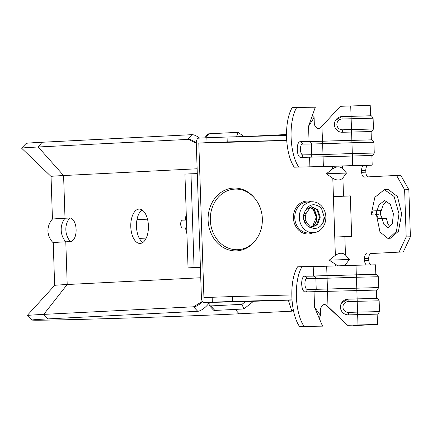 <?xml version="1.0" encoding="UTF-8"?>
<svg xmlns="http://www.w3.org/2000/svg" width="432" height="432" viewBox="0 0 432 432"><rect width="100%" height="100%" fill="white"/><g stroke="black" fill="none" stroke-linecap="round" stroke-linejoin="round"><path stroke-width="0.65" d="M306.526 209.088L309.836 208.078L306.169 213.397L305.591 215.314L305.759 220.379L306.461 222.232L310.468 227.097L309.377 227.221M200.405 267.386L194.081 267.554L190.976 173.799L184.928 174.107L188.039 267.862L194.081 267.554M200.41 267.527L188.039 267.862M197.294 173.626L190.976 173.799M299.306 217.625A15.471 13.273 87.1 0 0 313.362 232.718A15.471 13.273 87.1 0 0 325.852 216.913A15.471 13.273 87.1 0 0 311.796 201.814A15.471 13.273 87.1 0 0 299.306 217.625M371.363 139.86L371.083 131.539L342.517 132.278A7.857 7.857 -147.9 0 1 335.594 120.253A7.857 7.857 -147.9 0 1 341.993 116.57L342.09 119A5.405 5.4 32.1 0 0 336.868 124.578A5.405 5.4 32.1 0 0 342.452 129.8L373.459 129.001L373.102 118.201L342.09 119M376.623 298.436L348.052 299.176L341.653 302.854A7.857 7.857 -147.9 0 1 348.052 299.176L357.118 298.879M376.445 211.253A24.559 12.609 88.5 0 0 376.429 214.763L378.394 218.641L386.37 218.338L387.941 224.116L390.155 227.075M382.147 218.452L383.659 224.095L388.066 227.956L392.299 223.765L393.406 213.889L390.388 204.363L384.653 200.534L379.069 204.763L377.028 210.73L373.118 210.924L371.077 214.855L375.295 214.942L377.336 210.811L381.251 210.616L383.211 204.795L386.775 200.977M386.564 189.95L385.236 190.49L386.435 189.918M380.662 215.233A24.559 12.609 88.5 0 1 380.646 214.699A24.559 12.609 88.5 0 1 380.684 210.643M378.54 214.758L376.429 214.715L378.54 214.758M254.567 198.099A31.433 26.973 87.1 0 0 234.031 188.055A31.433 26.973 87.1 0 0 208.111 220.196A31.433 26.973 87.1 0 0 236.115 250.889A31.433 26.973 87.1 0 0 256.63 238.766M356 265.253L326.673 266.22L327.089 278.224L315.868 278.516A2.457 2.263 -90.5 0 0 313.583 276.145L356.319 274.822L356 265.253L375.505 264.811L375.824 274.363L304.614 276.221M376.623 298.415L376.342 290.088L305.014 291.929A7.857 3.051 -92.2 0 1 301.703 284.148A7.857 3.051 -92.2 0 1 304.457 276.221A7.857 3.051 -92.2 0 1 304.495 276.221A2.457 2.263 -90.5 0 1 304.555 276.221L304.457 276.221M352.955 325.112L353.252 325.636L377.487 324.454L347.614 325.237L326.392 305.122L323.244 304.182M377.487 324.454L377.141 314.145L348.57 314.885A7.857 7.857 -147.9 0 1 341.653 302.854M353.252 325.636L372.573 324.616L347.582 325.291L327.991 306.958L327.451 289.024L378.718 287.555L377.276 289.877L376.348 290.11M368.156 165.424A4.914 2.522 -91.5 0 0 365.801 170.462L361.589 170.575A4.914 2.522 88.5 0 1 363.944 165.537L372.2 165.164L352.696 165.602L352.377 156.033L300.553 157.432A7.857 3.051 -92.2 0 1 297.243 149.602A7.857 3.051 -92.2 0 1 299.997 141.723A7.857 3.051 -92.2 0 1 300.035 141.723A2.457 2.263 89.5 0 1 302.378 144.094A5.405 2.095 87.8 0 0 300.456 149.51A5.405 2.095 87.8 0 0 302.735 154.888L322.985 154.521L323.368 166.574L352.696 165.602M362.324 155.731L352.377 156.033L352.312 153.549L374.258 153.058L372.816 155.374L372.341 155.536L362.324 155.731M371.363 139.882L300.154 141.723M370.564 115.83L341.993 116.57L351.059 116.273L350.719 105.964L360.666 105.662L370.224 105.521L370.564 115.808M363.944 165.537L294.251 167.189A34.49 13.392 -92.2 0 1 292.27 107.546L296.795 107.379A34.49 13.392 -92.2 0 0 298.771 167.022L309.901 166.925L309.582 157.356A2.457 2.263 -90.5 0 0 311.764 154.818L311.402 144.018L302.378 144.094M309.506 207.144L313.778 209.882L314.669 211.135L316.3 217.296L312.779 225.877L310.068 227.653M310.084 227.659L313.135 225.925C315.63 223.717 316.948 220.828 317.077 217.253L314.577 209.844L309.901 207.014M304.339 212.722C308.351 204.017 314.037 202.441 321.381 207.997L324.529 218.063C321.953 227.626 316.71 230.537 308.804 226.795A10.562 9.061 87.1 0 1 303.518 217.512A10.562 9.061 87.1 0 1 304.339 212.722L305.764 209.984L311.494 206.75L317.774 209.682L320.274 217.091L317.471 224.645L310.619 227.934L316.672 224.689L319.475 217.134L316.975 209.72L311.094 206.782M316.354 217.291L312.903 208.98M321.381 207.997L324.173 216.967L323.185 222.485M286.74 140.508L198.801 143.073L207.031 142.652L206.869 137.743L227.065 137.02L227.227 141.928L207.031 142.652M255.015 301.234A4.914 2.527 -91.5 0 0 255.047 301.228A4.914 2.527 -91.5 0 0 255.08 301.228L292.043 300.046M212.161 297.275L232.357 296.552L232.519 301.46L212.323 302.184L212.161 297.275L203.931 297.686L198.801 143.073L249.782 141.696M294.251 167.189L298.771 167.022M304.058 326.311L299.533 326.479A34.49 13.392 -92.2 0 1 297.556 266.836L302.081 266.668A34.49 13.392 -92.2 0 0 304.058 326.311L322.558 326.155L314.555 307.233L314.042 291.854A2.457 2.263 89.5 0 0 316.224 289.316L327.451 289.024L327.089 278.224L356.416 277.252L357.215 301.304L348.149 301.606L348.052 299.176M329.227 260.177L335.362 255.344C339.325 252.698 342.695 252.58 345.46 254.983L349.375 259.454L329.227 260.177L337.91 265.853M344.25 265.642L345.767 264.308L349.375 259.454M343.51 196.198L350.314 195.853L351.653 236.353L334.751 237.06L333.412 196.56L343.51 196.198L342.9 177.914L346.507 173.059L326.36 173.783L332.494 168.95C336.463 166.309 339.827 166.185 342.592 168.588L342.506 165.991M346.507 173.059L342.592 168.588M342.9 177.914C340.308 180.571 336.938 180.689 332.802 178.276L326.36 173.783M382.185 218.452L380.646 214.796M377.028 210.73L381.251 210.616M375.295 214.942L371.077 214.855M376.429 214.763L379.976 231.968L388.363 238.81L396.495 231.239L398.979 213.705L394.07 196.49L384.361 189.68L374.879 197.289L371.056 214.861M388.363 238.81L389.691 238.772L398.428 231.325L401.657 213.824L397.494 196.538L388.368 189.578L384.361 189.68M333.412 196.619L350.314 195.955M314.107 117.601L312.282 115.738L308.551 126.268L314.107 117.601L314.345 124.837L317.763 129.119L320.512 127.78L319.955 127.85L321.986 125.944M296.795 107.379L315.295 107.222L312.282 115.738M326.392 305.122L323.384 303.961L320.436 308.421L320.679 315.657L314.555 307.233M320.679 315.657L318.978 317.693M299.533 326.479L322.558 326.155M350.719 105.964L340.351 106.304L320.512 127.78M317.174 129.082L319.955 127.85M321.894 126.036L322.628 143.721L311.402 144.018A2.457 2.263 89.5 0 0 309.123 141.647L351.859 140.324L351.059 116.273L370.165 115.798C370.726 115.042 371.704 115.841 373.102 118.201M327.991 306.958L325.836 305.186M399.119 252.013L406.188 236.903L410.4 236.79L403.331 251.899L371.083 253.535A4.914 2.522 -91.5 0 0 368.723 258.574L364.511 258.687A4.914 2.522 88.5 0 1 366.865 253.649M404.622 189.783L396.576 175.441L400.788 175.327L408.839 189.67L404.622 189.783L406.188 236.903M396.576 175.441L364.327 177.071A4.914 2.522 88.5 0 1 364.295 177.077A4.914 2.522 88.5 0 1 361.643 172.292L365.855 172.179A4.914 2.522 -91.5 0 0 368.032 176.888M366.385 264.94A4.914 2.522 88.5 0 1 364.565 260.404L368.782 260.291A4.914 2.522 -91.5 0 0 370.618 264.838M286.729 140.324L227.227 141.928M286.54 135.416L227.065 137.02M292.027 299.862L232.519 301.46M291.827 294.953L232.357 296.552M408.839 189.67L410.4 236.79M403.331 251.899L371.083 253.535M361.589 170.575L361.643 172.292M365.855 172.179L365.801 170.462M212.323 302.184L204.098 302.6A4.914 2.527 -91.5 0 1 204.066 302.6A4.914 2.527 -91.5 0 1 201.415 297.815L196.285 143.197A4.914 2.527 -91.5 0 1 198.644 138.159L206.869 137.743M364.511 258.687L364.565 260.404M368.782 260.291L368.723 258.574M306.839 278.591A5.405 2.095 87.8 0 0 304.916 284.008A5.405 2.095 87.8 0 0 307.195 289.391L316.224 289.316L315.868 278.516L306.839 278.591A2.457 2.263 -90.5 0 0 304.555 276.221L313.583 276.145A2.457 2.263 -90.5 0 0 313.524 276.145L313.205 266.576L326.673 266.22M313.205 266.576L302.081 266.668M323.368 166.574L309.901 166.925M262.175 216.205A30.332 26.023 87.1 0 0 233.183 189.259A30.332 26.023 87.1 0 0 210.487 222.61A30.332 26.023 87.1 0 0 239.485 249.561A30.332 26.023 87.1 0 0 262.175 216.205M204.725 137.851L207.576 134.406A9.823 3.683 39.6 0 1 209.029 133.796L238.005 132.327L236.515 136.766M42.109 142.258L38.189 146.993A117.142 1.226 178.1 0 0 21.6 148.16L26.19 143.381A112.396 1.177 178.1 0 1 42.109 142.258L191.894 134.665A9.823 3.683 39.6 0 1 199.622 138.11M196.29 143.305L188.109 139.239A9.823 3.683 39.6 0 1 196.279 143.03M208.872 303.313L208.445 303.858A9.823 3.542 136.9 0 1 197.753 311.305L193.531 306.79L202.37 301.428M202.489 301.612A9.823 3.542 136.9 0 1 193.671 306.941M209.153 302.465L209.142 305.446L210.659 305.921L242.012 304.328L243.864 308.966L253.525 301.271M209.212 305.516A9.823 3.542 -43.1 0 0 209.282 305.597A9.823 3.542 -43.1 0 0 210.805 306.072L214.888 310.435A9.823 3.542 136.9 0 1 213.365 309.96L209.142 305.446M186.246 213.943L185.166 220.023L186.295 215.336M185.35 220.018L186.451 219.974M186.71 227.842L185.425 227.88L186.91 233.836M185.425 227.88L182.817 228.01A3.931 2.02 88.5 0 1 182.79 228.01A3.931 2.02 88.5 0 1 180.673 224.165A3.931 2.02 88.5 0 1 182.558 220.158L185.166 220.023M187.974 139.401L38.189 146.993L63.596 175.543L65.011 218.252L69.671 218.014A11.788 6.053 88.5 0 1 76.113 229.489A11.788 6.053 88.5 0 1 70.454 241.574L65.794 241.812A88.657 0.929 178.1 0 0 53.233 242.703L54.648 285.406M136.998 219.548A82.026 0.859 178.1 0 0 147.512 219.197M139.336 238.356A82.026 0.859 178.1 0 0 146.232 238.124M200.745 277.749L67.208 284.515L43.745 314.383A117.142 1.226 178.1 0 0 27.151 315.549L54.653 285.401A88.657 0.929 178.1 0 1 67.208 284.515L65.794 241.812A16.6 14.245 87.1 0 1 65.011 218.252A88.657 0.929 178.1 0 0 52.456 219.132C52.299 219.024 47.828 223.879 47.936 231.088C48.308 238.286 53.087 242.833 53.239 242.714M293.35 310.025L291.843 311.18L288.36 300.143M285.757 135.437L285.984 134.541L286.535 134.908M245.581 301.487L242.012 304.328M244.156 136.555L238.005 132.327M148.419 225.823A17.194 8.829 -91.5 0 0 139.142 209.083A17.194 8.829 -91.5 0 0 130.783 226.714A17.194 8.829 -91.5 0 0 140.065 243.454A17.194 8.829 -91.5 0 0 148.419 225.823M142.884 242.46A17.194 8.829 88.5 0 1 136.474 226.562A17.194 8.829 88.5 0 1 142.009 209.925M21.6 148.16A117.142 1.226 178.1 0 0 21.6 148.187L51.035 176.44A88.657 0.929 178.1 0 1 63.596 175.543L197.132 168.772M27.151 315.549A117.142 1.226 178.1 0 0 27.151 315.576L32.054 320.042A112.396 1.177 178.1 0 0 32.054 320.042A112.396 1.177 178.1 0 0 113.513 318.46A112.396 1.177 178.1 0 0 239.09 313.794L291.843 311.18M193.531 306.79L43.745 314.383L47.968 318.897A112.396 1.177 178.1 0 0 32.049 320.02M246.65 136.49L285.984 134.541M186.521 222.221A3.931 2.02 -91.5 0 0 186.64 225.823M214.888 310.435L243.864 308.966M47.968 318.897L197.753 311.305M306.169 213.397L304.101 213.381M306.461 222.232L304.641 222.215M305.591 215.314L303.647 215.298M305.759 220.379L303.955 220.363M313.119 232.735A16.454 14.116 -92.9 0 1 293.425 217.901A16.454 14.116 -92.9 0 1 311.553 201.83M311.796 201.814L307.26 202.046A15.471 13.273 87.1 0 0 294.77 217.852A15.471 13.273 87.1 0 0 308.826 232.951L313.362 232.718M357.118 298.874L377.087 298.458C377.39 297.999 378.081 298.782 379.156 300.807L357.215 301.304L357.572 312.104L379.517 311.607L378.076 313.929L377.141 314.167M357.982 324.891L357.572 312.104L348.505 312.406L348.57 314.885M314.669 211.135A10.562 9.061 -92.9 0 1 316.597 217.28A10.562 9.061 -92.9 0 1 313.135 225.925M342.517 132.278L342.452 129.8M373.896 142.258C372.503 139.898 371.525 139.093 370.958 139.849L351.859 140.324L351.956 142.754L322.628 143.721L322.985 154.521L352.312 153.549L351.956 142.754L367.475 142.306L373.896 142.258L374.258 153.058M308.551 126.268L309.058 141.647A2.457 2.263 89.5 0 1 309.123 141.647L299.997 141.723M300.553 157.432A2.457 2.263 -90.5 0 0 302.735 154.888M348.149 301.606A5.405 5.4 32.1 0 0 342.927 307.184A5.405 5.4 32.1 0 0 348.505 312.406M307.195 289.391A2.457 2.263 89.5 0 1 305.014 291.929M378.362 276.755C376.963 274.396 375.986 273.596 375.424 274.352L356.319 274.822L356.416 277.252L378.362 276.755L378.718 287.555M373.118 210.924L377.336 210.811M204.098 302.6L255.08 301.228M335.362 255.344L334.751 237.06M345.46 254.983L344.855 236.698M332.494 168.95L332.408 166.325M333.412 196.56L332.802 178.276M345.811 265.588L345.767 264.308M335.713 265.923L335.669 264.67M209.029 133.796L205.713 137.797M188.109 139.239L191.894 134.665M207.187 302.519L208.445 303.858M69.671 218.014A16.6 14.245 87.1 0 0 65.853 229.905A16.6 14.245 87.1 0 0 70.454 241.574M239.09 313.794L235.251 309.404M186.451 220.05L182.558 220.158M309.836 208.078L309.809 207.225M310.478 227.48L310.468 227.097M335.594 120.253L341.993 116.57M379.156 300.807L379.517 311.607M204.066 302.6L255.047 301.228M372.2 165.164L371.882 155.59M371.088 131.56L372.017 131.323L373.459 129.001M51.035 176.434L52.45 219.137"/></g></svg>
